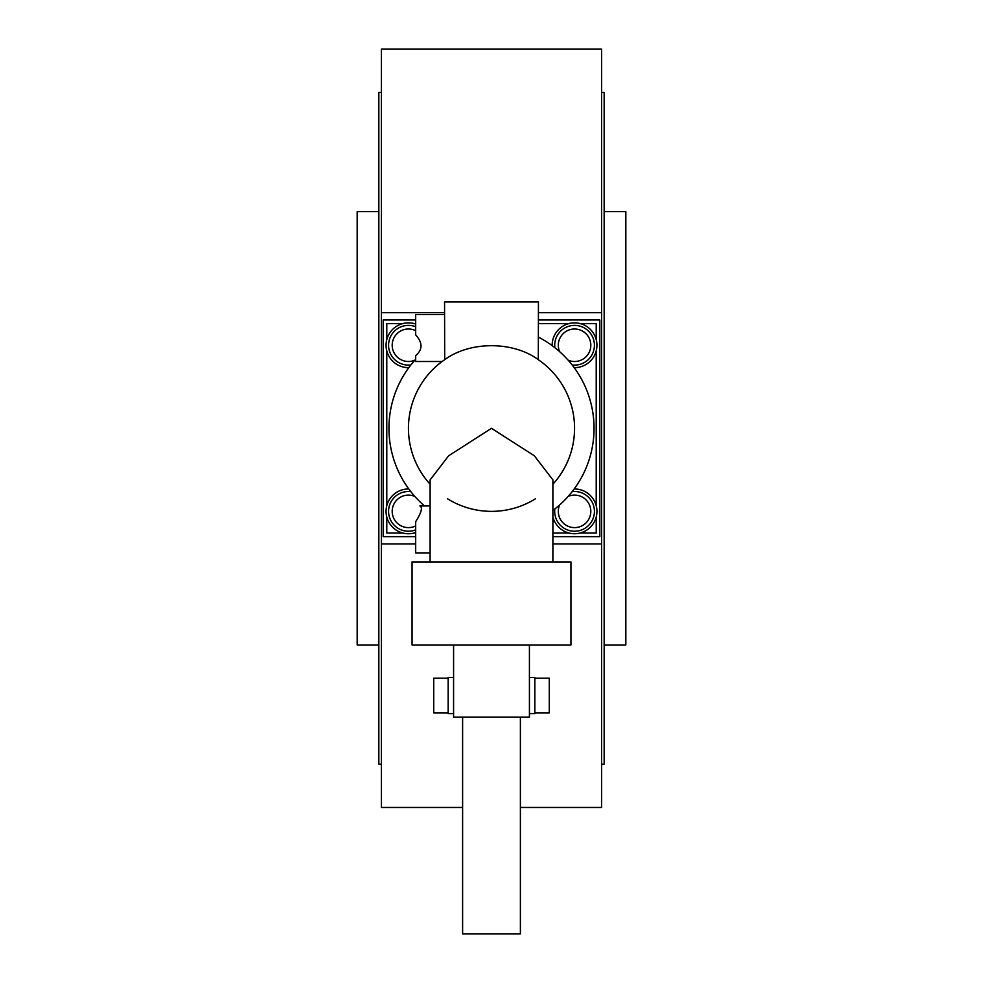 <?xml version="1.0" encoding="UTF-8"?>
<svg xmlns="http://www.w3.org/2000/svg" width="983" height="983" viewBox="0 0 983 983"><rect width="100%" height="100%" fill="white"/><g stroke="black" fill="none" stroke-linecap="round" stroke-linejoin="round"><path stroke-width="1.47" d="M520.388 807.461L601.633 807.461L601.633 49.15L381.367 49.15L381.367 543.918L415.674 543.918M552.888 543.918L601.633 543.918M381.367 543.918L381.367 807.461L462.612 807.461M601.633 312.692L538.438 312.692M444.562 312.692L381.367 312.692M378.836 644.971L357.173 644.971L357.173 211.64L378.836 211.64M381.367 764.135L378.836 764.135L378.836 92.488L381.367 92.488M601.633 92.488L604.164 92.488L604.164 764.135L601.633 764.135M604.164 211.64L625.827 211.64L625.827 644.971L604.164 644.971M538.438 319.979L599.827 319.979L599.827 536.632L552.888 536.632M415.674 536.632L383.173 536.632L383.173 319.979L415.674 319.979M408.449 491.5A19.857 19.857 0 0 1 410.845 491.647A19.857 19.857 0 0 0 388.58 511.357A19.857 19.857 0 0 0 415.674 529.862A19.857 19.857 0 0 1 408.449 531.225M554.842 508.961A19.857 19.857 0 0 0 574.551 531.225A19.857 19.857 0 0 0 594.42 511.357A19.857 19.857 0 0 0 572.155 491.647M572.155 364.963A19.857 19.857 0 0 0 594.42 345.254A19.857 19.857 0 0 0 574.551 325.398A19.857 19.857 0 0 0 554.842 347.65M408.449 325.398A19.857 19.857 0 0 1 415.674 326.749A19.857 19.857 0 0 0 388.58 345.254A19.857 19.857 0 0 0 410.845 364.963A19.857 19.857 0 0 1 408.449 365.111M415.674 324.058A22.388 22.388 0 0 0 386.061 345.254A22.388 22.388 0 0 0 408.817 367.642M574.183 367.642A22.388 22.388 0 0 0 596.939 345.254A22.388 22.388 0 0 0 574.551 322.866A22.388 22.388 0 0 0 552.163 345.623M552.888 516.997A22.388 22.388 0 0 0 596.939 511.357A22.388 22.388 0 0 0 574.183 488.981M408.817 488.981A22.388 22.388 0 0 0 386.061 511.357A22.388 22.388 0 0 0 415.674 532.553M424.496 505.95A102.551 102.551 0 0 1 415.674 359.262M430.112 561.92L430.112 479.888L448.653 455.78L491.5 428.305L534.347 455.78L552.888 479.888L552.888 561.92M453.581 644.971L412.061 644.971L412.061 561.92L570.939 561.92L570.939 644.971L529.419 644.971L529.419 717.185L453.581 717.185L453.581 644.971L529.419 644.971M462.612 717.185L462.612 933.85L520.388 933.85L520.388 717.185M448.162 678.184L433.724 678.184L433.724 712.859L448.162 712.859M534.838 678.184L549.276 678.184L549.276 712.859L534.838 712.859M447.462 498.725A83.051 83.051 0 0 0 535.538 498.725M444.697 359.692L444.562 301.916L538.438 301.916L538.303 359.692C513.065 341.04 469.935 341.04 444.697 359.692A83.051 83.051 0 0 0 408.449 428.305A83.051 83.051 0 0 1 444.697 359.692M443.358 360.626L442.153 361.498L415.674 361.498L415.674 355.625C422.751 349.629 422.751 342.711 415.674 334.884L415.674 314.56L444.562 314.56M415.674 521.727C421.474 512.475 422.874 507.216 419.864 505.95C422.874 507.216 421.474 512.475 415.674 521.727L415.674 552.888L430.112 552.888M419.864 505.95L430.112 505.95M430.112 484.25A83.051 83.051 0 0 1 408.449 428.305A83.051 83.051 0 0 0 430.112 484.25M574.551 428.305A83.051 83.051 0 0 1 552.888 484.25A83.051 83.051 0 0 0 538.303 359.692A83.051 83.051 0 0 1 574.551 428.305M529.419 713.572L534.838 713.572L534.838 677.471L529.419 677.471M453.581 677.471L448.162 677.471L448.162 713.572L453.581 713.572M538.438 337.132A102.551 102.551 0 0 1 552.888 510.46M402.809 323.591L386.786 323.591L386.786 339.614M386.786 350.894L386.786 505.717M386.786 516.997L386.786 533.032L402.809 533.032M596.214 516.997L596.214 533.032L580.191 533.032M568.911 533.032L552.888 533.032M415.674 533.032L414.089 533.032M596.214 505.717L596.214 350.894M596.214 339.614L596.214 323.591L580.191 323.591M414.089 323.591L415.674 323.591M538.438 323.591L568.911 323.591M415.674 525.917A16.244 16.244 0 0 1 392.192 511.357A16.244 16.244 0 0 1 414.826 496.415M423.39 504.979A16.244 16.244 0 0 1 423.771 505.95M574.551 531.225A19.857 19.857 0 0 0 594.42 511.357A19.857 19.857 0 0 0 574.551 491.5M568.174 496.415A16.244 16.244 0 0 1 590.808 511.357A16.244 16.244 0 0 1 574.551 527.613A16.244 16.244 0 0 1 559.61 504.979M574.551 365.111A19.857 19.857 0 0 0 594.42 345.254A19.857 19.857 0 0 0 574.551 325.398M559.61 351.644A16.244 16.244 0 0 1 574.551 329.01A16.244 16.244 0 0 1 590.808 345.254A16.244 16.244 0 0 1 568.174 360.196M414.826 360.196A16.244 16.244 0 0 1 392.192 345.254A16.244 16.244 0 0 1 415.674 330.693"/></g></svg>

